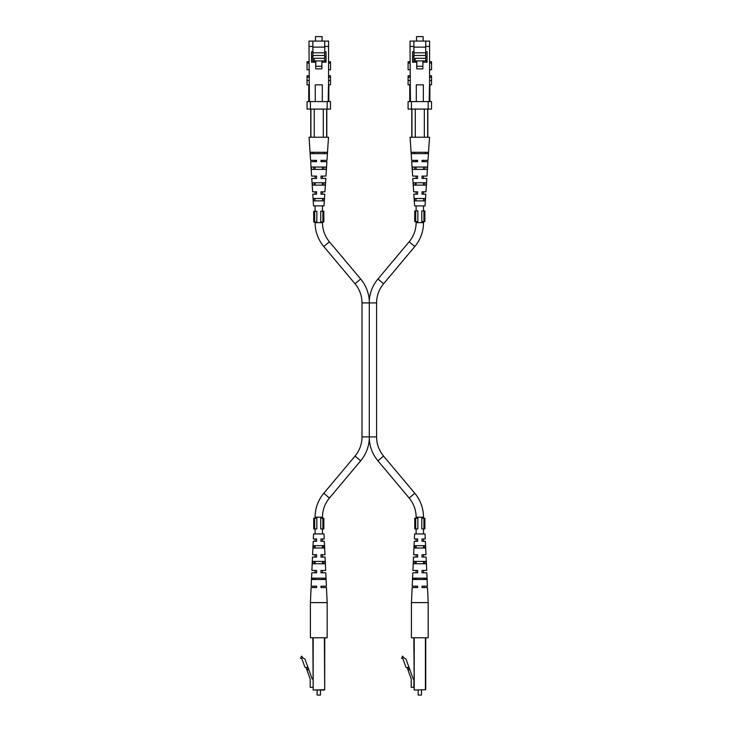 <?xml version="1.0" encoding="UTF-8"?>
<svg xmlns="http://www.w3.org/2000/svg" width="732" height="732" viewBox="0 0 732 732"><rect width="100%" height="100%" fill="white"/><g stroke="black" fill="none" stroke-linecap="round" stroke-linejoin="round"><path stroke-width="1.1" d="M322.904 211.255L320.735 211.255L320.735 221.979L323.846 221.979L323.846 211.255L322.904 211.255L322.904 221.979M314.659 221.979L316.828 221.979L316.828 211.255L314.659 211.255L314.659 221.979L313.717 221.979L313.717 211.255L314.659 211.255M423.929 210.926L421.769 210.926L421.769 221.64L424.88 221.64L424.88 210.926L423.929 210.926L423.929 221.64M415.694 221.64L417.853 221.64L417.853 210.926L414.742 210.926L414.742 221.64L415.694 221.64L415.694 210.926M322.904 518.192L320.735 518.192L320.735 528.916L323.846 528.916L323.846 518.192L322.904 518.192L322.904 528.916M314.659 528.916L316.828 528.916L316.828 518.192L313.717 518.192L313.717 528.916L314.659 528.916L314.659 518.192M322.464 518.192L322.464 517.195A29.811 29.811 0 0 1 329.446 498.025L360.666 460.812A37.186 37.186 0 0 0 369.294 439.145L369.294 300.696L369.294 302.92L361.992 302.92A29.811 29.811 0 0 0 355.02 283.76L323.8 246.547A37.186 37.186 0 0 1 315.099 222.647L315.099 221.979M416.124 221.64L416.124 222.647A29.811 29.811 0 0 1 409.151 241.816L377.932 279.02A37.186 37.186 0 0 0 369.294 300.696A37.186 37.186 0 0 0 360.666 279.02L329.446 241.816A29.811 29.811 0 0 1 322.464 222.647L322.464 221.979M315.099 211.255L315.099 205.902M315.099 200.879L314.906 198.528L315.099 200.879M320.991 192.296L320.991 191.83L324.926 191.83L322.464 191.83L322.464 194.172L324.77 194.172L324.011 205.902L313.552 205.902L312.793 194.172L315.099 194.172L315.099 191.83L312.637 191.83L311.759 178.434L315.099 178.434L315.099 176.083L311.603 176.083L310.67 161.68L315.099 161.68L315.099 160.345L310.578 160.345L309.069 137.232L323.306 137.232L323.306 109.086M315.099 185.132L315.099 182.79L314.284 182.79L314.376 185.132L315.099 185.132M315.099 169.385L315.099 167.042L313.68 167.042L313.772 169.385L315.099 169.385M322.464 211.255L322.464 205.902M322.464 200.879L322.656 198.528L322.464 200.879M322.464 185.132L322.464 182.79L323.279 182.79L323.187 185.132L322.464 185.132M324.926 191.83L325.804 178.434L322.464 178.434L322.464 176.083L325.96 176.083L326.902 161.68L320.991 161.68L320.991 160.345L326.984 160.345L328.494 137.232L323.306 137.232M322.464 169.385L322.464 167.042L323.883 167.042L323.791 169.385L322.464 169.385M326.902 161.68L322.464 161.68L322.464 160.345L326.984 160.345M369.294 302.92L376.596 302.92A29.811 29.811 0 0 1 383.577 283.76L414.797 246.547A37.186 37.186 0 0 0 423.499 222.647L423.499 221.64M361.992 302.92L361.992 436.913A29.811 29.811 0 0 1 355.02 456.082L323.8 493.286A37.186 37.186 0 0 0 315.099 517.195L315.099 518.192M369.294 439.145A37.186 37.186 0 0 0 377.932 460.812L409.151 498.025A29.811 29.811 0 0 1 416.124 517.195L416.124 518.192M361.992 436.913L376.596 436.913A29.811 29.811 0 0 0 383.577 456.082L414.797 493.286A37.186 37.186 0 0 1 423.499 517.195L423.499 518.192M416.124 210.926L416.124 205.902M416.124 200.879L415.941 198.528L416.124 200.879M422.025 192.296L422.025 191.83L425.96 191.83L423.499 191.83L423.499 194.172L425.804 194.172L425.036 205.902L414.587 205.902L413.818 194.172L416.124 194.172L416.124 191.83L413.672 191.83L412.793 178.434L416.124 178.434L416.124 176.083L412.638 176.083L411.695 161.68L416.124 161.68L416.124 160.345L411.613 160.345L410.094 137.232L424.331 137.232L424.331 109.086M416.124 185.132L416.124 182.79L415.318 182.79L415.41 185.132L416.124 185.132M416.124 169.385L416.124 167.042L414.715 167.042L414.806 169.385L416.124 169.385M423.499 210.926L423.499 205.902M423.499 200.879L423.691 198.528L423.499 200.879M423.499 185.132L423.499 182.79L424.304 182.79L424.212 185.132L423.499 185.132M425.96 191.83L426.829 178.434L423.499 178.434L423.499 176.083L426.985 176.083L427.927 161.68L422.025 161.68L422.025 160.345L428.019 160.345L429.528 137.232L424.331 137.232M423.499 169.385L423.499 167.042L424.908 167.042L424.825 169.385L423.499 169.385M427.927 161.68L423.499 161.68L423.499 160.345L428.019 160.345M322.464 528.916L322.464 533.939M322.464 538.962L322.464 541.305M322.464 545.66L322.464 548.012M322.464 554.71L322.464 557.052M322.464 561.407L322.464 563.75M322.464 570.448L322.464 572.799M322.464 578.161L322.464 579.497M315.099 528.916L315.099 533.939M315.099 538.962L315.099 541.305M315.099 545.66L315.099 548.012M315.099 554.71L315.099 557.052M315.099 561.407L315.099 563.75M315.099 570.448L315.099 572.799M315.099 578.161L315.099 579.497M423.499 528.916L423.499 533.939M423.499 538.962L423.499 541.305M423.499 545.66L423.499 548.012M423.499 554.71L423.499 557.052M423.499 561.407L423.499 563.75M423.499 570.448L423.499 572.799M423.499 578.161L423.499 579.497M416.124 528.916L416.124 533.939M416.124 538.962L416.124 541.305M416.124 545.66L416.124 548.012M416.124 554.71L416.124 557.052M416.124 561.407L416.124 563.75M416.124 570.448L416.124 572.799M416.124 578.161L416.124 579.497M324.715 58.304L314.129 58.304L314.129 60.921L324.981 60.921L326.051 59.987M314.129 60.921L314.129 62.193M312.921 47.123L312.921 62.193M321.86 66.283L315.803 66.283L315.803 60.921M321.961 60.921L321.961 62.193M312.921 55.495L324.642 55.495L324.642 52.814L312.921 52.814M315.483 41.093L315.483 36.6L322.08 36.6L322.08 41.093M328.567 61.744L330.507 61.744L330.507 69.769L328.567 69.769M324.715 60.921L324.715 41.093L328.567 41.093L328.567 80.483L330.507 80.483L330.507 75.808L328.567 75.808M312.857 46.445L309.005 46.445L309.005 41.093L312.857 41.093L312.857 51.807L311.512 51.807L311.512 62.193L315.702 62.193L315.702 68.89L321.86 68.89L321.86 62.193L326.051 62.193L326.051 51.807L324.715 51.807M324.715 41.093L312.857 41.093M309.005 46.445L309.407 101.583M328.165 101.583L328.567 80.483M328.567 46.445L324.715 46.445M330.507 80.483L330.507 84.839L328.567 84.839M312.857 51.807L312.857 62.193M324.715 47.123L312.857 47.123M310.405 101.583L310.405 109.086L307.056 109.086L307.056 101.583L330.507 101.583L330.507 109.086L327.158 109.086L327.158 101.583M309.005 84.839L307.056 84.839L307.056 80.483L309.005 80.483M315.263 101.583L315.263 84.839L322.3 84.839L322.3 101.583M308.73 101.583L308.73 84.839M312.857 56.831L311.512 56.831M324.715 56.831L326.051 56.831M328.833 84.839L328.833 101.583M310.405 109.086L327.158 109.086M309.005 61.744L307.056 61.744L307.056 69.769L309.005 69.769M309.005 75.808L307.056 75.808L307.056 80.483M324.77 194.172L320.991 194.172L320.991 191.83M312.482 183.888L312.573 185.132L324.999 185.132L325.081 183.888M313.131 152.302L324.441 152.302L324.386 153.647L313.177 153.647L313.131 152.302M325.804 178.434L320.991 178.434L320.991 176.083L325.96 176.083M310.578 160.345L316.572 160.345L316.572 161.68L310.67 161.68M311.603 176.083L316.572 176.083L316.572 178.434L311.759 178.434M312.637 191.83L316.572 191.83L316.572 194.172L312.793 194.172M327.231 152.302L310.331 152.302L310.423 153.647L327.149 153.647L327.231 152.302M326.234 167.042L311.329 167.042L311.484 169.385L326.079 169.385L326.234 167.042M324.999 185.132L325.154 182.79L312.408 182.79L312.573 185.132M324.056 198.528L313.506 198.528L313.671 200.879L323.892 200.879L324.056 198.528M320.991 178.434L320.991 177.501M320.991 161.68L320.991 160.345M316.572 176.686L316.572 176.083M316.572 194.172L316.572 193.312M310.908 137.232L310.908 109.086M314.257 109.086L314.257 137.232M326.655 109.086L326.655 137.232M413.882 640.463L413.882 650.51M413.882 678.985L413.882 687.357L411.238 687.357L411.238 678.985L407.12 667.676L405.94 667.172L402.701 658.278L401.493 658.278L402.618 656.119L404.22 658.169L405.967 659.01L413.241 678.985L413.882 678.985M414.221 637.782L414.221 690.038L413.882 637.782M408.035 670.192L409.298 669.734L408.374 667.218L408.886 667.035M408.374 667.218L407.12 667.676M425.74 637.782L425.74 689.709L425.74 637.782M425.74 689.709L414.221 690.038L425.411 689.709L425.411 637.782M418.137 695.061L421.486 695.061L418.137 695.061L418.137 690.038M421.486 695.061L421.486 690.038M411.439 602.61L412.125 587.54L417.633 587.54L417.633 586.195L412.189 586.195L412.802 572.799L417.633 572.799L417.633 570.448L412.912 570.448L413.525 557.052L417.633 557.052L417.633 554.71L413.635 554.71L414.248 541.305L417.633 541.305L417.633 538.962L414.358 538.962L414.587 533.939L425.036 533.939L425.265 538.962L421.989 538.962L421.989 541.305L425.374 541.305L425.987 554.71L421.989 554.71L421.989 557.052L426.097 557.052L426.71 570.448L421.989 570.448L421.989 572.799L426.82 572.799L427.433 586.195L421.989 586.195L421.989 587.54L427.497 587.54L428.183 602.61L428.183 637.782L411.439 637.782L411.439 602.61L428.183 602.61M417.633 541.305L417.633 540.838M417.633 539.832L417.633 538.962M419.811 579.497L412.839 579.497L412.903 578.161L426.719 578.161L426.783 579.497L419.811 579.497M419.811 563.75L413.598 563.75L413.717 561.407L425.905 561.407L426.024 563.75L419.811 563.75M419.811 548.012L414.376 548.012L414.486 545.66L425.136 545.66L425.255 548.012L419.811 548.012M414.522 578.161L414.477 579.497M415.163 561.407L415.071 563.75M415.785 545.66L415.694 548.012M417.633 571.244L417.633 570.448M417.633 555.478L417.633 554.71M421.989 555.478L421.989 554.71M421.989 571.244L421.989 570.448M421.989 541.305L421.989 540.838M421.989 539.832L421.989 538.962M423.938 548.012L423.846 545.66M424.551 563.75L424.459 561.407M425.155 579.497L425.1 578.161M313.186 637.782L313.186 690.038L312.857 637.782M312.857 687.357L310.203 687.357L310.203 678.985L306.086 667.676L304.915 667.172L301.675 658.278L300.468 658.278L301.584 656.119L303.185 658.169L304.933 659.01L312.207 678.985L312.857 678.985M307.001 670.192L308.263 669.734L307.349 667.218L307.861 667.035M307.349 667.218L306.086 667.676M324.715 637.782L324.715 689.709L313.186 690.038L317.112 690.038L317.112 695.061L320.46 695.061L320.46 690.038L324.715 689.709L324.377 637.782M314.431 690.038L323.141 690.038M320.46 695.061L317.112 695.061M310.405 602.61L311.1 587.54L316.608 587.54L316.608 586.195L311.164 586.195L311.777 572.799L316.608 572.799L316.608 570.448L311.878 570.448L312.5 557.052L316.608 557.052L316.608 554.71L312.601 554.71L313.223 541.305L316.608 541.305L316.608 538.962L313.323 538.962L313.552 533.939L324.011 533.939L324.239 538.962L320.964 538.962L320.964 541.305L324.349 541.305L324.962 554.71L320.964 554.71L320.964 557.052L325.072 557.052L325.685 570.448L320.964 570.448L320.964 572.799L325.786 572.799L326.408 586.195L320.964 586.195L320.964 587.54L326.463 587.54L327.158 602.61L327.158 637.782L310.405 637.782L310.405 602.61L327.158 602.61M316.608 541.305L316.608 540.838M316.608 539.832L316.608 538.962M318.786 579.497L311.814 579.497L311.878 578.161L325.694 578.161L325.758 579.497L318.786 579.497M318.786 563.75L312.573 563.75L312.683 561.407L324.88 561.407L324.99 563.75L318.786 563.75M318.786 548.012L313.342 548.012L313.461 545.66L324.102 545.66L324.221 548.012L318.786 548.012M313.497 578.161L313.442 579.497M314.138 561.407L314.046 563.75M314.751 545.66L314.659 548.012M316.608 571.244L316.608 570.448M316.608 555.478L316.608 554.71M320.964 555.478L320.964 554.71M320.964 571.244L320.964 570.448M320.964 541.305L320.964 540.838M320.964 539.832L320.964 538.962M322.904 548.012L322.812 545.66M323.517 563.75L323.425 561.407M324.12 579.497L324.066 578.161M423.929 518.192L421.769 518.192L421.769 528.916L424.88 528.916L424.88 518.192L423.929 518.192L423.929 528.916M415.694 528.916L417.853 528.916L417.853 518.192L415.694 518.192L415.694 528.916L414.742 528.916L414.742 518.192L415.694 518.192M425.74 58.304L415.154 58.304L415.154 60.921L426.006 60.921L427.085 59.987M415.154 60.921L415.154 62.193M413.946 47.123L413.946 62.193M422.895 66.283L416.828 66.283L416.828 60.921M422.995 60.921L422.995 62.193M413.946 55.495L425.676 55.495L425.676 52.814L413.946 52.814M416.517 41.093L416.517 36.6L423.114 36.6L423.114 41.093M429.593 61.744L431.532 61.744L431.532 69.769L429.593 69.769M425.74 60.921L425.74 41.093L429.593 41.093L429.593 80.483L431.532 80.483L431.532 75.808L429.593 75.808M413.882 46.445L410.03 46.445L410.03 41.093L413.882 41.093L413.882 51.807L412.546 51.807L412.546 62.193L416.728 62.193L416.728 68.89L422.895 68.89L422.895 62.193L427.085 62.193L427.085 51.807L425.74 51.807M425.74 41.093L413.882 41.093M410.03 46.445L410.432 101.583M429.19 101.583L429.593 80.483M429.593 46.445L425.74 46.445M431.532 80.483L431.532 84.839L429.593 84.839M413.882 51.807L413.882 62.193M425.74 47.123L413.882 47.123M411.439 101.583L411.439 109.086L408.09 109.086L408.09 101.583L431.532 101.583L431.532 109.086L428.183 109.086L428.183 101.583M410.03 84.839L408.09 84.839L408.09 80.483L410.03 80.483M416.298 101.583L416.298 84.839L423.334 84.839L423.334 101.583M409.764 101.583L409.764 84.839M413.882 56.831L412.546 56.831M425.74 56.831L427.085 56.831M429.858 84.839L429.858 101.583M411.439 109.086L428.183 109.086M410.03 61.744L408.09 61.744L408.09 69.769L410.03 69.769M410.03 75.808L408.09 75.808L408.09 80.483M425.804 194.172L422.025 194.172L422.025 191.83M413.516 183.888L413.598 185.132L426.024 185.132L426.115 183.888M414.156 152.302L425.466 152.302L425.42 153.647L414.211 153.647L414.156 152.302M426.829 178.434L422.025 178.434L422.025 176.083L426.985 176.083M411.613 160.345L417.606 160.345L417.606 161.68L411.695 161.68M412.638 176.083L417.606 176.083L417.606 178.434L412.793 178.434M413.672 191.83L417.606 191.83L417.606 194.172L413.818 194.172M428.266 152.302L411.357 152.302L411.448 153.647L428.174 153.647L428.266 152.302M427.268 167.042L412.354 167.042L412.519 169.385L427.104 169.385L427.268 167.042M426.024 185.132L426.189 182.79L413.434 182.79L413.598 185.132M425.091 198.528L414.541 198.528L414.705 200.879L424.926 200.879L425.091 198.528M422.025 178.434L422.025 177.501M422.025 161.68L422.025 160.345M417.606 176.686L417.606 176.083M417.606 194.172L417.606 193.312M411.942 137.232L411.942 109.086M415.291 109.086L415.291 137.232M427.68 109.086L427.68 137.232M329.446 241.816L323.8 246.547M322.464 222.647L315.099 222.647M360.666 279.02L355.02 283.76M377.932 279.02L383.577 283.76M409.151 241.816L414.797 246.547M360.666 460.812L355.02 456.082M416.124 222.647L423.499 222.647M377.932 460.812L383.577 456.082M329.446 498.025L323.8 493.286M409.151 498.025L414.797 493.286M322.464 517.195L315.099 517.195M416.124 517.195L423.499 517.195M324.981 62.193L324.981 60.921M330.507 63.071L328.567 63.071M330.507 77.135L328.567 77.135M307.056 63.071L309.005 63.071M307.056 77.135L309.005 77.135M313.186 690.038L324.377 690.038M426.006 62.193L426.006 60.921M431.532 63.071L429.593 63.071M431.532 77.135L429.593 77.135M408.09 63.071L410.03 63.071M408.09 77.135L410.03 77.135M376.596 302.92L376.596 436.913M326.811 137.232L326.811 109.086M310.752 137.232L310.752 109.086M427.836 137.232L427.836 109.086M411.787 137.232L411.787 109.086"/></g></svg>
